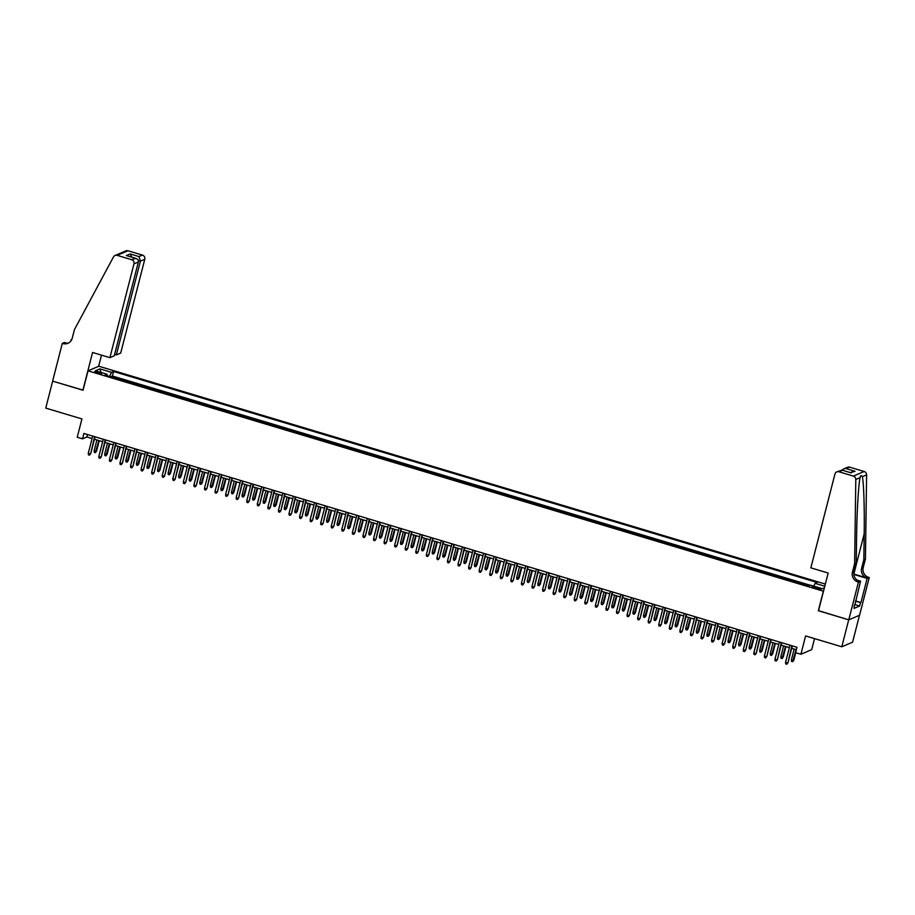 <?xml version="1.0" encoding="UTF-8"?>
<svg xmlns="http://www.w3.org/2000/svg" width="915" height="915" viewBox="0 0 915 915"><rect width="100%" height="100%" fill="white"/><g stroke="black" fill="none" stroke-linecap="round" stroke-linejoin="round"><path stroke-width="1.37" d="M97.207 373.068A3.614 0.629 14.4 0 0 101.645 373.572A3.614 0.629 14.4 0 0 99.072 372.268A3.614 0.629 14.4 0 0 94.634 371.765A3.614 0.629 14.4 0 0 97.207 373.068M825.341 584.09L98.831 366.24L88.023 370.838L823.511 591.239M859.494 615.28L852.586 642.181L841.789 646.779L805.6 635.936L800.899 654.259L811.697 649.661L814.533 638.613M88.023 370.838L83.048 390.248L52.67 381.132L45.75 408.09L81.938 418.933L77.226 437.267L82.51 438.845L86.891 436.981L92.072 438.537M818.525 610.648L848.708 619.832L841.789 646.779M809.432 585.737L808.517 586.058M803.599 584.582L804.434 584.228L798.086 582.329L797.949 582.889M793.042 581.414L793.865 581.059L787.529 579.161L787.38 579.721M782.474 578.246L783.297 577.891L776.961 575.993L776.812 576.553M771.905 575.077L772.74 574.723L766.393 572.824L766.255 573.385M761.349 571.909L762.172 571.555L755.836 569.656L755.687 570.217M750.78 568.741L751.604 568.398L745.268 566.488L745.119 567.048M740.212 565.573L741.036 565.23L734.699 563.32L734.562 563.88M729.655 562.405L730.479 562.062L724.142 560.152L723.994 560.712M719.087 559.237L719.911 558.893L713.574 556.983L713.426 557.544M708.519 556.068L709.342 555.725L703.006 553.815L702.869 554.376M697.962 552.9L698.786 552.557L692.449 550.647L692.3 551.207M687.394 549.732L681.732 548.039M676.826 546.564L671.175 544.871M666.269 543.407L667.092 543.053L660.607 541.703M655.7 540.239L656.524 539.884L650.039 538.535M645.132 537.071L645.956 536.716L639.482 535.366M634.575 533.903L635.399 533.548L628.914 532.198M624.007 530.734L624.831 530.38L618.346 529.03M613.439 527.566L614.262 527.212L607.789 525.862M602.882 524.398L603.706 524.043L597.221 522.694M592.314 521.23L593.137 520.875L586.652 519.526M581.746 518.062L582.569 517.707L576.095 516.357M571.177 514.893L572.012 514.539L565.664 512.64L565.527 513.201M560.621 511.725L561.444 511.371L555.108 509.472L554.959 510.032M550.052 508.557L550.876 508.202L544.539 506.304L544.402 506.864M539.484 505.389L540.319 505.034L533.971 503.136L533.834 503.696M528.927 502.221L529.751 501.866L523.414 499.967L523.266 500.528M518.359 499.052L519.182 498.698L512.846 496.799L512.709 497.36M507.791 495.884L508.626 495.53L502.278 493.631L502.141 494.192M497.234 492.716L498.057 492.362L491.721 490.463L491.572 491.023M486.666 489.548L487.489 489.193L481.153 487.295L481.016 487.855M476.097 486.38L476.932 486.025L470.584 484.126L470.447 484.687M465.541 483.212L466.364 482.857L460.028 480.958L459.879 481.519M454.972 480.043L455.796 479.689L449.459 477.79L449.322 478.351M444.404 476.875L445.239 476.521L438.891 474.622L438.754 475.182M433.847 473.707L434.671 473.352L428.334 471.454L428.186 472.014M423.279 470.539L424.103 470.196L417.766 468.286L417.629 468.846M412.711 467.371L413.546 467.027L407.198 465.117L407.061 465.678M402.154 464.202L402.977 463.859L396.641 461.949L396.492 462.51M391.586 461.034L392.409 460.691L386.073 458.781L385.924 459.341M381.017 457.866L381.841 457.523L375.505 455.613L375.367 456.173M370.461 454.698L371.284 454.355L364.948 452.445L364.799 453.005M359.892 451.53L354.231 449.837M349.324 448.361L343.674 446.669M338.767 445.205L339.591 444.85L333.106 443.5M328.199 442.037L329.023 441.682L322.538 440.332M317.631 438.868L318.454 438.514L311.981 437.164M307.074 435.7L307.897 435.346L301.412 433.996M296.506 432.532L297.329 432.177L290.844 430.828M285.938 429.364L286.761 429.009L280.287 427.66M275.381 426.196L276.204 425.841L269.719 424.491M264.812 423.027L265.636 422.673L259.151 421.323M254.244 419.859L255.068 419.505L248.594 418.155M243.687 416.691L244.511 416.336L238.163 414.438L238.026 414.998M233.119 413.523L233.943 413.168L227.606 411.27L227.458 411.83M222.551 410.355L223.374 410L217.038 408.101L216.901 408.662M211.983 407.186L212.818 406.832L206.47 404.933L206.333 405.494M201.426 404.018L202.249 403.664L195.913 401.765L195.764 402.325M190.858 400.85L191.681 400.496L185.345 398.597L185.207 399.157M180.289 397.682L181.124 397.327L174.776 395.429L174.639 395.989M169.733 394.514L170.556 394.159L164.22 392.26L164.071 392.821M159.164 391.346L159.988 390.991L153.651 389.092L153.514 389.653M148.596 388.177L149.431 387.823L143.083 385.924L142.946 386.485M138.039 385.009L138.863 384.655L132.526 382.756L132.378 383.316M127.471 381.841L128.294 381.486L121.958 379.588L121.821 380.148M800.899 654.259L795.615 652.681L796.999 647.282L83.894 433.458L82.51 438.845M818.593 588.036L816.271 587.35A3.5 0.618 14.4 0 0 811.971 586.858A3.5 0.618 14.4 0 0 814.464 588.116L816.786 588.814A3.5 0.618 14.4 0 0 821.087 589.294A3.5 0.618 14.4 0 0 818.593 588.036L818.296 589.203M107.078 375.722L107.055 374.235L105.008 375.104L808.608 586.08L810.656 585.211L822.276 588.7L824.392 587.796M107.055 374.235L95.434 370.758L99.872 368.859L111.493 372.348L113.54 371.479L817.129 582.455L815.093 583.324L824.792 586.24M807.831 585.852L808.654 585.497M810.415 585.314L112.373 376.008L111.253 376.98M116.903 378.673L117.738 378.318L111.39 376.42M121.135 379.942L121.958 379.588M131.703 383.111L132.526 382.756M142.26 386.279L143.083 385.924M152.828 389.447L153.651 389.092M163.396 392.615L164.22 392.26M173.953 395.783L174.776 395.429M184.521 398.951L185.345 398.597M195.089 402.12L195.913 401.765M205.646 405.288L206.47 404.933M216.214 408.456L217.038 408.101M226.783 411.624L227.606 411.27M237.34 414.792L238.163 414.438M247.908 417.961L248.731 417.606M258.476 421.129L259.3 420.774M269.033 424.297L269.868 423.942M279.601 427.454L280.425 427.111M290.169 430.622L290.993 430.279M300.726 433.79L301.561 433.447M311.294 436.958L312.118 436.615M321.863 440.126L322.686 439.783M332.419 443.295L333.254 442.952M342.988 446.463L343.811 446.12M353.556 449.631L354.38 449.288M364.113 452.799L364.948 452.445M374.681 455.967L375.505 455.613M385.249 459.136L386.073 458.781M395.806 462.304L396.641 461.949M406.374 465.472L407.198 465.117M416.943 468.64L417.766 468.286M427.499 471.808L428.334 471.454M438.068 474.976L438.891 474.622M448.636 478.145L449.459 477.79M459.204 481.313L460.028 480.958M469.761 484.481L470.584 484.126M480.329 487.649L481.153 487.295M490.897 490.817L491.721 490.463M501.454 493.986L502.278 493.631M512.023 497.154L512.846 496.799M522.591 500.322L523.414 499.967M533.148 503.49L533.971 503.136M543.716 506.658L544.539 506.304M554.284 509.827L555.108 509.472M564.841 512.995L565.664 512.64M575.409 516.163L576.233 515.808M585.977 519.331L586.801 518.977M596.534 522.499L597.358 522.145M607.102 525.656L607.926 525.313M617.671 528.824L618.494 528.481M628.228 531.992L629.062 531.649M638.796 535.161L639.619 534.817M649.364 538.329L650.188 537.986M659.921 541.497L660.756 541.154M670.489 544.665L671.313 544.322M681.057 547.833L681.881 547.49M691.614 551.002L692.449 550.647M702.182 554.17L703.006 553.815M712.751 557.338L713.574 556.983M723.308 560.506L724.142 560.152M733.876 563.674L734.699 563.32M744.444 566.843L745.268 566.488M755.001 570.011L755.836 569.656M765.569 573.179L766.393 572.824M776.137 576.347L776.961 575.993M786.694 579.515L787.529 579.161M797.262 582.683L798.086 582.329M818.33 610.728L823.317 591.319M94.417 439.234L102.64 441.705M104.973 442.403L113.208 444.873M115.542 445.571L123.765 448.041M126.11 448.739L134.333 451.209M136.667 451.907L144.902 454.378M147.235 455.075L155.458 457.546M157.803 458.243L166.027 460.714M168.36 461.412L176.595 463.882M178.928 464.58L187.152 467.05M189.497 467.748L197.72 470.219M200.053 470.916L208.288 473.387M210.622 474.084L218.845 476.555M221.19 477.253L229.413 479.723M231.747 480.421L239.982 482.891M242.315 483.589L250.538 486.059M252.883 486.757L261.107 489.228M263.44 489.925L271.675 492.396M274.008 493.094L282.232 495.564M284.576 496.262L292.8 498.732M295.133 499.43L303.368 501.9M305.701 502.598L313.925 505.069M316.27 505.766L324.493 508.225M326.827 508.934L335.062 511.394M337.395 512.103L345.63 514.562M347.963 515.271L356.187 517.73M358.52 518.439L366.755 520.898M369.088 521.607L377.323 524.066M379.656 524.775L387.88 527.234M390.213 527.944L398.448 530.403M400.781 531.112L409.016 533.571M411.35 534.269L419.573 536.739M421.918 537.437L430.142 539.907M432.475 540.605L440.71 543.075M443.043 543.773L451.267 546.244M453.611 546.941L461.835 549.412M464.168 550.109L472.403 552.58M474.736 553.278L482.96 555.748M485.305 556.446L493.528 558.916M495.861 559.614L504.096 562.085M506.43 562.782L514.653 565.253M516.998 565.95L525.221 568.421M527.555 569.119L535.79 571.589M538.123 572.287L546.346 574.757M548.691 575.455L556.915 577.925M559.248 578.623L567.483 581.094M569.816 581.791L578.04 584.262M580.385 584.96L588.608 587.43M590.941 588.128L599.176 590.598M601.51 591.296L609.733 593.766M612.078 594.464L620.301 596.935M622.635 597.632L630.87 600.103M633.203 600.8L641.426 603.271M643.771 603.969L651.995 606.428M654.328 607.137L662.563 609.596M664.896 610.305L673.12 612.764M675.464 613.473L683.688 615.932M686.021 616.641L694.256 619.1M696.589 619.81L704.825 622.269M707.158 622.978L715.381 625.437M717.715 626.146L725.95 628.605M728.283 629.314L736.518 631.773M738.851 632.471L747.075 634.941M749.408 635.639L757.643 638.11M759.976 638.807L768.211 641.278M770.544 641.975L778.768 644.446M781.101 645.144L789.336 647.614M791.669 648.312L796.37 649.73M87.52 434.545L86.891 436.981M813.755 586.149L815.093 583.324M112.373 376.008L113.54 371.479M111.493 372.348L109.548 376.465M99.872 368.859L101.016 372.428M791.864 645.75L787.952 662.78L786.763 664.233L787.426 663.009L785.528 662.437L789.965 645.178M787.952 662.78L792.299 645.876M786.763 664.233L785.711 663.913L785.528 662.437M793.797 660.298L792.607 661.751L791.544 661.431L791.372 659.955L793.797 660.298L795.741 652.715M792.607 661.751L796.061 649.639M791.372 659.955L794.163 649.067M854.782 605.147L855.548 602.173M810.85 567.849L834.938 474.062A3.397 3.26 -113.1 0 1 838.941 471.774L853.352 476.097L864.16 471.5A3.397 3.26 66.9 0 1 866.608 474.885L865.43 558.962L863.211 567.586A7.915 7.595 -113.1 0 0 868.667 577.342L869.25 577.514L859.562 615.246L848.765 619.844L818.49 610.774L828.178 573.042L810.85 567.849M865.43 558.962L863.829 559.637L864.183 533.857C864.606 509.186 863.737 482.194 862.33 476.704C861.232 475.011 860.477 475.331 860.077 477.664C858.499 484.424 856.852 512.491 856.589 537.094L856.223 562.874L854.004 571.498A7.915 7.595 -113.1 0 0 859.471 581.265L857.87 581.94L858.453 582.123L848.765 619.844M856.223 562.874L854.621 563.56L852.414 572.184A7.915 7.595 -113.1 0 0 857.87 581.94M864.183 533.857L853.867 574.071L867.065 578.028A7.915 7.595 -113.1 0 1 861.61 568.261L863.829 559.637M849.738 467.176L843.538 469.006L847.576 467.291A3.397 3.26 66.9 0 1 849.738 467.176L864.16 471.5M860.272 476.726L860.077 477.664L855.8 479.483L854.621 563.56M855.502 600.938L860.935 602.573L855.422 601.258M854.45 605.055L854.004 608.395L859.631 606.005L860.466 602.768M854.827 605.17L860.569 581.219L858.453 582.123M869.25 577.514L867.134 578.417L853.809 574.426M860.935 602.573L867.134 578.417M857.332 580.247L860.569 581.219M855.8 479.483A3.397 3.26 -113.1 0 0 853.352 476.097M859.631 606.005L854.93 604.586M843.538 469.006L842.017 470.104M846.249 468.663L855.022 471.294L850.161 472.552M855.022 471.294L850.332 472.655M851.19 472.918L841.994 470.104L836.779 471.888M114.615 354.402L116.331 354.917L120.7 353.064L144.776 259.277L140.418 261.13L138.279 260.489M116.331 354.917L140.418 261.13L138.954 256.577L142.443 255.091L128.02 250.767L117.223 255.365A3.397 3.26 -113.1 0 0 113.506 256.898L74.435 329.617L72.216 338.241A7.915 7.595 66.9 0 1 62.883 343.56L62.3 343.388L52.613 381.12L83.071 390.11M82.888 390.202L92.575 352.469L109.903 357.662L133.979 263.875A3.397 3.26 -113.1 0 0 131.634 259.688L117.223 255.365M70.547 341.398L71.85 339.328M62.3 343.388L64.416 342.485L66.795 343.205M98.637 366.32L101.508 355.146M109.903 357.662L114.261 355.809L138.348 262.01L133.979 263.875M71.599 339.877L70.993 339.694M115.061 255.479L125.858 250.882A3.397 3.26 66.9 0 1 128.02 250.767M142.443 255.091A3.397 3.26 66.9 0 1 144.776 259.277M68.705 342.908A7.915 7.595 66.9 0 1 64.485 342.885L62.883 343.56M131.634 259.688L135.843 258.362L127.734 255.983M127.071 255.731L135.123 258.202C137.513 258.762 138.588 260.032 138.348 262.01M126.362 255.571L130.182 253.947L131.794 257.149M781.296 642.582L777.395 659.612L776.206 661.065L776.869 659.841L774.959 659.269L779.397 642.01M777.395 659.612L781.73 642.707M776.206 661.065L775.142 660.744L774.959 659.269M770.739 639.413L766.827 656.444L765.638 657.896L766.301 656.673L764.402 656.101L768.829 638.842M766.827 656.444L771.173 639.539M765.638 657.896L764.585 657.576L764.402 656.101M760.171 636.245L756.259 653.276L755.069 654.728L755.733 653.504L753.834 652.933L758.272 635.673M756.259 653.276L760.605 636.371M755.069 654.728L754.017 654.408L753.834 652.933M749.602 633.077L745.702 650.107L744.513 651.56L745.176 650.336L743.266 649.764L747.704 632.505M745.702 650.107L750.037 633.203M744.513 651.56L743.449 651.24L743.266 649.764M783.229 657.13L782.039 658.583L780.987 658.262L780.804 656.787L783.229 657.13L785.939 646.596M782.039 658.583L785.505 646.47M780.804 656.787L783.595 645.899M772.66 653.962L771.471 655.414L770.419 655.094L770.236 653.619L772.66 653.962L775.371 643.428M771.471 655.414L774.936 643.302M770.236 653.619L773.038 642.73M762.104 650.794L760.914 652.246L759.85 651.926L759.679 650.451L762.104 650.794L764.803 640.26M760.914 652.246L764.368 640.134M759.679 650.451L762.47 639.562M751.535 647.626L750.346 649.078L749.293 648.758L749.111 647.282L751.535 647.626L754.246 637.092M750.346 649.078L753.811 636.966M749.111 647.282L751.901 636.394M739.045 629.909L735.134 646.951L733.944 648.392L734.608 647.168L732.709 646.596L737.135 629.337M735.134 646.951L739.48 630.035M733.944 648.392L732.881 648.072L732.709 646.596M740.967 644.457L739.778 645.91L738.725 645.59L738.542 644.114L740.967 644.457L743.678 633.923M739.778 645.91L743.243 633.798M738.542 644.114L741.344 633.226M728.477 626.741L724.566 643.783L723.376 645.224L724.039 644L722.141 643.428L726.579 626.169M724.566 643.783L728.912 626.867M723.376 645.224L722.324 644.915L722.141 643.428M730.41 641.289L729.221 642.742L728.157 642.421L727.985 640.946L730.41 641.289L733.109 630.755M729.221 642.742L732.675 630.629M727.985 640.946L730.776 630.058M717.909 623.573L714.009 640.614L712.808 642.056L713.483 640.832L711.573 640.26L716.01 623.001M714.009 640.614L718.344 623.698M712.808 642.056L711.756 641.747L711.573 640.26M719.842 638.121L718.652 639.574L717.6 639.253L717.417 637.778L719.842 638.121L722.553 627.587M718.652 639.574L722.118 627.461M717.417 637.778L720.208 626.889M707.352 620.404L703.441 637.446L702.251 638.887L702.914 637.663L701.016 637.092L705.442 619.832M703.441 637.446L707.787 620.53M702.251 638.887L701.187 638.579L701.016 637.092M709.274 634.953L708.084 636.405L707.032 636.085L706.849 634.61L709.274 634.953L711.984 624.419M708.084 636.405L711.55 624.293M706.849 634.61L709.651 623.721M696.784 617.236L692.872 634.278L691.683 635.719L692.346 634.495L690.448 633.923L694.885 616.664M692.872 634.278L697.219 617.362M691.683 635.719L690.631 635.41L690.448 633.923M698.717 631.785L697.527 633.237L696.464 632.917L696.292 631.442L698.717 631.785L701.416 621.251M697.527 633.237L700.981 621.125M696.292 631.442L699.083 620.553M686.216 614.068L682.315 631.11L681.115 632.551L681.789 631.327L679.879 630.755L684.317 613.496M682.315 631.11L686.65 614.194M681.115 632.551L680.062 632.242L679.879 630.755M688.149 628.616L686.959 630.069L685.907 629.749L685.724 628.273L688.149 628.616L690.859 618.082M686.959 630.069L690.425 617.957M685.724 628.273L688.515 617.385M675.659 610.9L671.747 627.942L670.558 629.383L671.221 628.159L669.323 627.587L673.749 610.328M671.747 627.942L676.094 611.026M670.558 629.383L669.494 629.074L669.323 627.587M677.58 625.448L676.391 626.901L675.339 626.581L675.156 625.105L677.58 625.448L680.291 614.914M676.391 626.901L679.856 614.788M675.156 625.105L677.958 614.217M665.091 607.732L661.179 624.773L659.99 626.215L660.653 624.991L658.754 624.419L663.192 607.16M661.179 624.773L665.525 607.857M659.99 626.215L658.937 625.906L658.754 624.419M667.024 622.28L665.834 623.733L664.77 623.412L664.599 621.937L667.024 622.28L669.723 611.746M665.834 623.733L669.288 611.62M664.599 621.937L667.39 611.048M654.522 604.563L650.622 621.605L649.421 623.046L650.096 621.823L648.186 621.251L652.624 603.992M650.622 621.605L654.957 604.689M649.421 623.046L648.369 622.738L648.186 621.251M656.455 619.112L655.266 620.564L654.214 620.244L654.031 618.769L656.455 619.112L659.166 608.578M655.266 620.564L658.731 608.452M654.031 618.769L656.821 607.88M643.954 601.395L640.054 618.437L638.864 619.878L639.528 618.654L637.629 618.094L642.056 600.823M640.054 618.437L644.389 601.521M638.864 619.878L637.801 619.569L637.629 618.094M645.887 615.955L644.698 617.396L643.645 617.076L643.462 615.601L645.887 615.955L648.598 605.41M644.698 617.396L648.163 605.284M643.462 615.601L646.264 604.712M633.397 598.227L629.486 615.269L628.296 616.721L628.96 615.486L627.061 614.926L631.499 597.655M629.486 615.269L633.832 598.353M628.296 616.721L627.244 616.401L627.061 614.926M635.33 612.787L634.141 614.228L633.077 613.919L632.906 612.432L635.33 612.787L638.03 602.242M634.141 614.228L637.595 602.116M632.906 612.432L635.696 601.544M622.829 595.059L618.929 612.101L617.728 613.553L618.403 612.318L616.493 611.758L620.93 594.487M618.929 612.101L623.264 595.196M617.728 613.553L616.676 613.233L616.493 611.758M624.762 609.619L623.573 611.06L622.52 610.751L622.337 609.264L624.762 609.619L627.473 599.073M623.573 611.06L627.038 598.948M622.337 609.264L625.128 598.376M612.261 591.891L608.361 608.933L607.171 610.385L607.835 609.15L605.936 608.589L610.362 591.319M608.361 608.933L612.695 592.028M607.171 610.385L606.107 610.065L605.936 608.589M614.194 606.451L613.004 607.892L611.952 607.583L611.769 606.096L614.194 606.451L616.904 595.905M613.004 607.892L616.47 595.779M611.769 606.096L614.571 595.207M601.704 588.722L597.792 605.764L596.603 607.217L597.266 605.993L595.368 605.421L599.805 588.151M597.792 605.764L602.139 588.86M596.603 607.217L595.551 606.897L595.368 605.421M603.637 603.282L602.447 604.724L601.384 604.415L601.201 602.928L603.637 603.282L606.336 592.737M602.447 604.724L605.902 592.611M601.201 602.928L604.003 592.039M591.136 585.554L587.236 602.596L586.035 604.049L586.709 602.825L584.799 602.253L589.237 584.982M587.236 602.596L591.57 585.692M586.035 604.049L584.982 603.728L584.799 602.253M593.069 600.114L591.879 601.555L590.815 601.246L590.644 599.76L593.069 600.114L595.779 589.58M591.879 601.555L595.345 589.443M590.644 599.76L593.435 588.871M580.567 582.386L576.667 599.428L575.478 600.88L576.141 599.657L574.243 599.085L578.669 581.814M576.667 599.428L581.002 582.523M575.478 600.88L574.414 600.56L574.243 599.085M582.5 596.946L581.311 598.387L580.259 598.078L580.076 596.591L582.5 596.946L585.211 586.412M581.311 598.387L584.776 586.275M580.076 596.591L582.878 585.703M570.011 579.218L566.099 596.26L564.91 597.712L565.573 596.489L563.674 595.917L568.101 578.646M566.099 596.26L570.445 579.355M564.91 597.712L563.857 597.392L563.674 595.917M571.944 593.778L570.754 595.219L569.69 594.91L569.507 593.423L571.944 593.778L574.643 583.244M570.754 595.219L574.208 583.107M569.507 593.423L572.31 582.535M559.442 576.05L555.531 593.092L554.341 594.544L555.016 593.32L553.106 592.748L557.544 575.478M555.531 593.092L559.877 576.187M554.341 594.544L553.289 594.224L553.106 592.748M561.375 590.61L560.186 592.051L559.122 591.742L558.951 590.255L561.375 590.61L564.075 580.076M560.186 592.051L563.64 579.938M558.951 590.255L561.741 579.367M548.874 572.882L544.974 589.923L543.784 591.376L544.448 590.152L542.549 589.58L546.976 572.31M544.974 589.923L549.309 573.019M543.784 591.376L542.721 591.056L542.549 589.58M550.807 587.441L549.618 588.883L548.565 588.574L548.382 587.087L550.807 587.441L553.518 576.908M549.618 588.883L553.083 576.77M548.382 587.087L551.185 576.198M538.317 569.713L534.406 586.755L533.216 588.208L533.88 586.984L531.981 586.412L536.407 569.153M534.406 586.755L538.752 569.851M533.216 588.208L532.164 587.888L531.981 586.412M540.25 584.273L539.049 585.714L537.997 585.406L537.814 583.93L540.25 584.273L542.95 573.739M539.049 585.714L542.515 573.602M537.814 583.93L540.616 573.03M527.749 566.545L523.837 583.587L522.648 585.04L523.323 583.816L521.413 583.244L525.851 565.985M523.837 583.587L528.184 566.682M522.648 585.04L521.596 584.719L521.413 583.244M517.181 563.377L513.281 580.419L512.091 581.871L512.755 580.648L510.856 580.076L515.282 562.817M513.281 580.419L517.615 563.514M512.091 581.871L511.028 581.551L510.856 580.076M506.624 560.209L502.712 577.251L501.523 578.703L502.186 577.479L500.288 576.908L504.714 559.648M502.712 577.251L507.059 560.346M501.523 578.703L500.471 578.383L500.288 576.908M529.682 581.105L528.493 582.558L527.429 582.237L527.257 580.762L529.682 581.105L532.381 570.571M528.493 582.558L531.947 570.434M527.257 580.762L530.048 569.862M519.114 577.937L517.924 579.389L516.872 579.069L516.689 577.594L519.114 577.937L521.825 567.403M517.924 579.389L521.39 567.266M516.689 577.594L519.491 566.705M508.557 574.769L507.356 576.221L506.304 575.901L506.121 574.426L508.557 574.769L511.256 564.235M507.356 576.221L510.822 564.097M506.121 574.426L508.923 563.537M496.056 557.041L492.144 574.082L490.955 575.535L491.618 574.311L489.719 573.739L494.157 556.48M492.144 574.082L496.49 557.178M490.955 575.535L489.902 575.215L489.719 573.739M497.989 571.601L496.799 573.053L495.736 572.733L495.564 571.257L497.989 571.601L500.688 561.067M496.799 573.053L500.253 560.929M495.564 571.257L498.355 560.369M485.488 553.884L481.587 570.914L480.398 572.367L481.061 571.143L479.163 570.571L483.589 553.312M481.587 570.914L485.922 554.01M480.398 572.367L479.334 572.047L479.163 570.571M487.421 568.432L486.231 569.885L485.179 569.565L484.996 568.089L487.421 568.432L490.131 557.898M486.231 569.885L489.697 557.761M484.996 568.089L487.787 557.201M474.931 550.716L471.019 567.746L469.83 569.199L470.493 567.975L468.594 567.403L473.021 550.144M471.019 567.746L475.365 550.841M469.83 569.199L468.777 568.878L468.594 567.403M476.864 565.264L475.663 566.717L474.611 566.396L474.428 564.921L476.864 565.264L479.563 554.73M475.663 566.717L479.128 554.593M474.428 564.921L477.23 554.033M464.363 547.547L460.451 564.578L459.261 566.03L459.925 564.807L458.026 564.235L462.464 546.976M460.451 564.578L464.797 547.673M459.261 566.03L458.209 565.71L458.026 564.235M466.295 562.096L465.106 563.549L464.042 563.228L463.871 561.753L466.295 562.096L468.995 551.562M465.106 563.549L468.56 551.436M463.871 561.753L466.661 550.864M453.794 544.379L449.894 561.41L448.705 562.862L449.368 561.638L447.469 561.067L451.896 543.807M449.894 561.41L454.229 544.505M448.705 562.862L447.641 562.542L447.469 561.067M455.727 558.928L454.538 560.38L453.485 560.06L453.302 558.585L455.727 558.928L458.438 548.394M454.538 560.38L458.003 548.268M453.302 558.585L456.093 547.696M443.237 541.211L439.326 558.241L438.136 559.694L438.8 558.47L436.901 557.898L441.327 540.639M439.326 558.241L443.672 541.337M438.136 559.694L437.084 559.374L436.901 557.898M445.17 555.76L443.969 557.212L442.917 556.892L442.734 555.416L445.17 555.76L447.87 545.226M443.969 557.212L447.435 545.1M442.734 555.416L445.536 544.528M432.669 538.043L428.758 555.073L427.568 556.526L428.231 555.302L426.333 554.73L430.771 537.471M428.758 555.073L433.104 538.169M427.568 556.526L426.516 556.206L426.333 554.73M434.602 552.591L433.413 554.044L432.349 553.724L432.177 552.248L434.602 552.591L437.301 542.057M433.413 554.044L436.867 541.932M432.177 552.248L434.968 541.36M422.101 534.875L418.201 551.905L417.011 553.358L417.675 552.134L415.776 551.562L420.202 534.303M418.201 551.905L422.536 535M417.011 553.358L415.948 553.037L415.776 551.562M424.034 549.423L422.844 550.876L421.792 550.556L421.609 549.08L424.034 549.423L426.745 538.889M422.844 550.876L426.31 538.763M421.609 549.08L424.4 538.192M411.544 531.707L407.632 548.748L406.443 550.19L407.106 548.966L405.208 548.394L409.634 531.135M407.632 548.748L411.979 531.832M406.443 550.19L405.391 549.869L405.208 548.394M413.477 546.255L412.276 547.708L411.224 547.387L411.041 545.912L413.477 546.255L416.176 535.721M412.276 547.708L415.742 535.595M411.041 545.912L413.843 535.023M400.976 528.538L397.064 545.58L395.875 547.021L396.538 545.798L394.64 545.226L399.077 527.966M397.064 545.58L401.411 528.664M395.875 547.021L394.822 546.712L394.64 545.226M402.909 543.087L401.719 544.539L400.656 544.219L400.484 542.744L402.909 543.087L405.608 532.553M401.719 544.539L405.173 532.427M400.484 542.744L403.275 531.855M390.408 525.37L386.507 542.412L385.318 543.853L385.981 542.629L384.071 542.057L388.509 524.798M386.507 542.412L390.842 525.496M385.318 543.853L384.254 543.544L384.071 542.057M392.341 539.919L391.151 541.371L390.099 541.051L389.916 539.576L392.341 539.919L395.051 529.385M391.151 541.371L394.617 529.259M389.916 539.576L392.707 528.687M379.851 522.202L375.939 539.244L374.75 540.685L375.413 539.461L373.514 538.889L377.941 521.63M375.939 539.244L380.285 522.328M374.75 540.685L373.686 540.376L373.514 538.889M381.772 536.75L380.583 538.203L379.531 537.883L379.348 536.407L381.772 536.75L384.483 526.216M380.583 538.203L384.048 526.091M379.348 536.407L382.15 525.519M369.283 519.034L365.371 536.076L364.181 537.517L364.845 536.293L362.946 535.721L367.384 518.462M365.371 536.076L369.717 519.16M364.181 537.517L363.129 537.208L362.946 535.721M371.216 533.582L370.026 535.035L368.962 534.715L368.791 533.239L371.216 533.582L373.915 523.048M370.026 535.035L373.48 522.923M368.791 533.239L371.582 522.351M358.714 515.866L354.814 532.907L353.625 534.349L354.288 533.125L352.378 532.553L356.816 515.294M354.814 532.907L359.149 515.991M353.625 534.349L352.561 534.04L352.378 532.553M360.647 530.414L359.458 531.867L358.406 531.546L358.223 530.071L360.647 530.414L363.358 519.88M359.458 531.867L362.923 519.754M358.223 530.071L361.013 519.182M348.157 512.697L344.246 529.739L343.056 531.18L343.72 529.957L341.821 529.385L346.247 512.125M344.246 529.739L348.592 512.823M343.056 531.18L341.993 530.872L341.821 529.385M350.079 527.246L348.89 528.698L347.837 528.378L347.654 526.903L350.079 527.246L352.79 516.712M348.89 528.698L352.355 516.586M347.654 526.903L350.456 516.014M337.589 509.529L333.678 526.571L332.488 528.012L333.151 526.788L331.253 526.216L335.691 508.957M333.678 526.571L338.024 509.655M332.488 528.012L331.436 527.703L331.253 526.216M339.522 524.078L338.333 525.53L337.269 525.21L337.097 523.735L339.522 524.078L342.221 513.544M338.333 525.53L341.787 513.418M337.097 523.735L339.888 512.846M327.021 506.361L323.121 523.403L321.92 524.844L322.595 523.62L320.685 523.048L325.122 505.789M323.121 523.403L327.456 506.487M321.92 524.844L320.868 524.535L320.685 523.048M328.954 520.909L327.764 522.362L326.712 522.042L326.529 520.566L328.954 520.909L331.665 510.376M327.764 522.362L331.23 510.25M326.529 520.566L329.32 509.678M316.464 503.193L312.553 520.235L311.363 521.676L312.026 520.452L310.128 519.892L314.554 502.621M312.553 520.235L316.899 503.319M311.363 521.676L310.299 521.367L310.128 519.892M318.386 517.753L317.196 519.194L316.144 518.874L315.961 517.398L318.386 517.753L321.096 507.207M317.196 519.194L320.662 507.082M315.961 517.398L318.763 506.51M305.896 500.025L301.984 517.067L300.795 518.519L301.458 517.284L299.56 516.723L303.997 499.453M301.984 517.067L306.331 500.15M300.795 518.519L299.743 518.199L299.56 516.723M307.829 514.585L306.639 516.026L305.576 515.717L305.404 514.23L307.829 514.585L310.528 504.039M306.639 516.026L310.094 503.913M305.404 514.23L308.195 503.341M295.328 496.856L291.428 513.898L290.227 515.351L290.901 514.116L288.991 513.555L293.429 496.285M291.428 513.898L295.762 496.994M290.227 515.351L289.174 515.031L288.991 513.555M297.261 511.416L296.071 512.857L295.019 512.549L294.836 511.062L297.261 511.416L299.971 500.871M296.071 512.857L299.537 500.745M294.836 511.062L297.627 500.173M284.771 493.688L280.859 510.73L279.67 512.183L280.333 510.947L278.435 510.387L282.861 493.116M280.859 510.73L285.206 493.826M279.67 512.183L278.606 511.862L278.435 510.387M286.692 508.248L285.503 509.689L284.451 509.381L284.268 507.894L286.692 508.248L289.403 497.703M285.503 509.689L288.968 497.577M284.268 507.894L287.07 497.005M274.203 490.52L270.291 507.562L269.101 509.015L269.765 507.791L267.866 507.219L272.304 489.948M270.291 507.562L274.637 490.657M269.101 509.015L268.049 508.694L267.866 507.219M276.136 505.08L274.946 506.521L273.882 506.212L273.711 504.725L276.136 505.08L278.835 494.546M274.946 506.521L278.4 494.409M273.711 504.725L276.502 493.837M263.634 487.352L259.734 504.394L258.533 505.846L259.208 504.623L257.298 504.051L261.736 486.78M259.734 504.394L264.069 487.489M258.533 505.846L257.481 505.526L257.298 504.051M265.567 501.912L264.378 503.353L263.326 503.044L263.143 501.557L265.567 501.912L268.278 491.378M264.378 503.353L267.843 491.241M263.143 501.557L265.933 490.669M253.066 484.184L249.166 501.226L247.976 502.678L248.64 501.454L246.741 500.882L251.167 483.612M249.166 501.226L253.501 484.321M247.976 502.678L246.913 502.358L246.741 500.882M254.999 498.744L253.81 500.185L252.757 499.876L252.574 498.389L254.999 498.744L257.71 488.21M253.81 500.185L257.275 488.072M252.574 498.389L255.377 487.501M242.509 481.016L238.598 498.057L237.408 499.51L238.072 498.286L236.173 497.714L240.611 480.444M238.598 498.057L242.944 481.153M237.408 499.51L236.356 499.19L236.173 497.714M244.442 495.575L243.253 497.017L242.189 496.708L242.006 495.221L244.442 495.575L247.142 485.041M243.253 497.017L246.707 484.904M242.006 495.221L244.808 484.332M231.941 477.847L228.041 494.889L226.84 496.342L227.515 495.118L225.605 494.546L230.042 477.275M228.041 494.889L232.376 477.985M226.84 496.342L225.788 496.022L225.605 494.546M233.874 492.407L232.685 493.848L231.632 493.54L231.449 492.053L233.874 492.407L236.585 481.873M232.685 493.848L236.15 481.736M231.449 492.053L234.24 481.164M221.373 474.679L217.473 491.721L216.283 493.174L216.947 491.95L215.048 491.378L219.474 474.107M217.473 491.721L221.807 474.816M216.283 493.174L215.219 492.853L215.048 491.378M223.306 489.239L222.116 490.68L221.064 490.371L220.881 488.885L223.306 489.239L226.016 478.705M222.116 490.68L225.582 478.568M220.881 488.885L223.683 477.996M210.816 471.511L206.904 488.553L205.715 490.005L206.378 488.782L204.48 488.21L208.917 470.951M206.904 488.553L211.251 471.648M205.715 490.005L204.663 489.685L204.48 488.21M212.749 486.071L211.559 487.512L210.496 487.203L210.313 485.728L212.749 486.071L215.448 475.537M211.559 487.512L215.014 475.4M210.313 485.728L213.115 474.828M200.248 468.343L196.348 485.385L195.147 486.837L195.821 485.613L193.911 485.041L198.349 467.782M196.348 485.385L200.682 468.48M195.147 486.837L194.094 486.517L193.911 485.041M202.181 482.903L200.991 484.355L199.928 484.035L199.756 482.56L202.181 482.903L204.891 472.369M200.991 484.355L204.457 472.232M199.756 482.56L202.547 471.66M189.68 465.175L185.779 482.216L184.59 483.669L185.253 482.445L183.355 481.873L187.781 464.614M185.779 482.216L190.114 465.312M184.59 483.669L183.526 483.349L183.355 481.873M191.612 479.735L190.423 481.187L189.371 480.867L189.188 479.391L191.612 479.735L194.323 469.201M190.423 481.187L193.889 469.063M189.188 479.391L191.99 468.503M179.123 462.006L175.211 479.048L174.022 480.501L174.685 479.277L172.786 478.705L177.213 461.446M175.211 479.048L179.557 462.144M174.022 480.501L172.969 480.181L172.786 478.705M181.056 476.566L179.866 478.019L178.802 477.699L178.619 476.223L181.056 476.566L183.755 466.032M179.866 478.019L183.32 465.895M178.619 476.223L181.422 465.335M168.554 458.838L164.643 475.88L163.453 477.333L164.128 476.109L162.218 475.537L166.656 458.278M164.643 475.88L168.989 458.975M163.453 477.333L162.401 477.012L162.218 475.537M170.487 473.398L169.298 474.851L168.234 474.53L168.063 473.055L170.487 473.398L173.187 462.864M169.298 474.851L172.752 462.727M168.063 473.055L170.853 462.166M157.986 455.681L154.086 472.712L152.897 474.164L153.56 472.941L151.661 472.369L156.088 455.11M154.086 472.712L158.421 455.807M152.897 474.164L151.833 473.844L151.661 472.369M159.919 470.23L158.73 471.683L157.677 471.362L157.494 469.887L159.919 470.23L162.63 459.696M158.73 471.683L162.195 459.559M157.494 469.887L160.297 458.998M147.429 452.513L143.518 469.544L142.328 470.996L142.992 469.772L141.093 469.201L145.519 451.941M143.518 469.544L147.864 452.639M142.328 470.996L141.276 470.676L141.093 469.201M149.362 467.062L148.161 468.514L147.109 468.194L146.926 466.719L149.362 467.062L152.062 456.528M148.161 468.514L151.627 456.391M146.926 466.719L149.728 455.83M136.861 449.345L132.95 466.375L131.76 467.828L132.435 466.604L130.525 466.032L134.963 448.773M132.95 466.375L137.296 449.471M131.76 467.828L130.708 467.508L130.525 466.032M138.794 463.894L137.605 465.346L136.541 465.026L136.369 463.55L138.794 463.894L141.493 453.36M137.605 465.346L141.059 453.234M136.369 463.55L139.16 452.662M126.293 446.177L122.393 463.207L121.203 464.66L121.867 463.436L119.968 462.864L124.394 445.605M122.393 463.207L126.728 446.303M121.203 464.66L120.14 464.34L119.968 462.864M128.226 460.725L127.036 462.178L125.984 461.858L125.801 460.382L128.226 460.725L130.937 450.191M127.036 462.178L130.502 450.066M125.801 460.382L128.603 449.494M115.736 443.009L111.824 460.039L110.635 461.492L111.298 460.268L109.4 459.696L113.826 442.437M111.824 460.039L116.171 443.135M110.635 461.492L109.583 461.171L109.4 459.696M117.669 457.557L116.468 459.01L115.416 458.69L115.233 457.214L117.669 457.557L120.368 447.023M116.468 459.01L119.934 446.897M115.233 457.214L118.035 446.326M105.168 439.841L101.256 456.871L100.067 458.324L100.73 457.1L98.831 456.528L103.269 439.269M101.256 456.871L105.602 439.966M100.067 458.324L99.014 458.003L98.831 456.528M107.101 454.389L105.911 455.842L104.848 455.521L104.676 454.046L107.101 454.389L109.8 443.855M105.911 455.842L109.365 443.729M104.676 454.046L107.467 443.157M94.6 436.672L90.699 453.703L89.51 455.155L90.173 453.932L88.275 453.36L92.701 436.1M90.699 453.703L95.034 436.798M89.51 455.155L88.446 454.835L88.275 453.36M96.533 451.221L95.343 452.673L94.291 452.353L94.108 450.878L96.533 451.221L99.243 440.687M95.343 452.673L98.809 440.561M94.108 450.878L96.898 439.989M815.963 588.562L816.271 587.35M854.004 571.498L852.414 572.184M861.61 568.261L863.211 567.586M842.429 470.287L838.941 471.774M866.608 474.885L862.33 476.704M867.065 578.028L868.667 577.342M130.182 253.947L138.954 256.577M841.994 470.104L850.767 472.735"/></g></svg>
